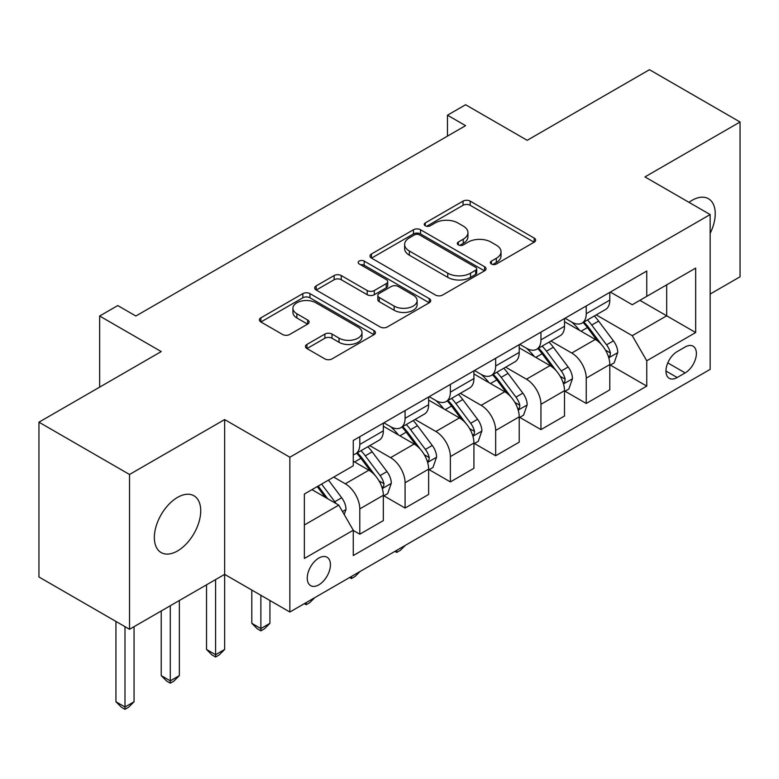 <?xml version="1.0" encoding="UTF-8"?>
<svg xmlns="http://www.w3.org/2000/svg" width="779" height="779" viewBox="0 0 779 779"><rect width="100%" height="100%" fill="white"/><g stroke="black" fill="none" stroke-linecap="round" stroke-linejoin="round"><path stroke-width="1.17" d="M491.413 263.993A3.525 2.035 0 0 0 496.398 263.993L534.18 242.181A5.034 2.902 0 0 0 535.66 240.127A5.034 2.902 0 0 0 534.18 238.072L470.165 201.109A5.034 2.902 0 0 0 463.057 201.109L425.266 222.93A3.525 2.035 0 0 0 424.234 224.362A3.525 2.035 0 0 0 425.266 225.803A3.525 2.035 0 0 0 430.242 225.803L435.13 222.979A16.096 9.29 0 0 1 457.896 222.979L463.232 226.056A16.096 9.29 0 0 1 467.945 232.629A16.096 9.29 0 0 1 463.232 239.202L458.344 242.026A3.525 2.035 0 0 0 457.312 243.457A3.525 2.035 0 0 0 458.344 244.898A3.525 2.035 0 0 0 463.32 244.898L468.208 242.074A16.096 9.29 0 0 1 490.974 242.074L496.301 245.151A16.096 9.29 0 0 1 501.024 251.724A16.096 9.29 0 0 1 496.301 258.297L491.413 261.121A3.525 2.035 0 0 0 490.381 262.552A3.525 2.035 0 0 0 491.413 263.993L491.413 261.121M177.544 550.938A32.796 18.93 120 0 0 198.966 522.037A32.796 18.93 120 0 0 193.932 495.765A32.796 18.93 120 0 0 177.544 497.382A32.796 18.93 120 0 0 156.112 526.283A32.796 18.93 120 0 0 161.146 552.564A32.796 18.93 120 0 0 177.544 550.938M710.156 233.369A32.796 18.93 120 0 0 708.442 198.713A32.796 18.93 120 0 0 692.044 200.339A32.796 18.93 120 0 0 688.987 202.336M318.845 584.825A16.398 9.465 120 0 0 329.556 570.374A16.398 9.465 120 0 0 327.044 557.238A16.398 9.465 120 0 0 318.845 558.046A16.398 9.465 120 0 0 308.133 572.497A16.398 9.465 120 0 0 310.646 585.642A16.398 9.465 120 0 0 318.845 584.825M306.926 344.435A5.034 2.902 0 0 0 305.446 346.489A5.034 2.902 0 0 0 306.926 348.534L324.882 358.905A5.034 2.902 0 0 0 332 358.905L373.959 334.678A5.034 2.902 0 0 0 375.439 332.623A5.034 2.902 0 0 0 373.959 330.569L309.945 293.615A5.034 2.902 0 0 0 302.836 293.615L260.868 317.842A5.034 2.902 0 0 0 259.397 319.896A5.034 2.902 0 0 0 260.868 321.951L282.563 334.473A5.034 2.902 0 0 0 289.671 334.473L307.637 324.103A5.034 2.902 0 0 0 309.107 322.048A5.034 2.902 0 0 0 307.637 319.994L296.877 313.781A13.457 7.771 0 0 1 292.933 308.289A13.457 7.771 0 0 1 301.239 301.113A13.457 7.771 0 0 1 315.904 302.797L358.048 327.131A13.457 7.771 0 0 1 361.992 332.623A13.457 7.771 0 0 1 353.685 339.8A13.457 7.771 0 0 1 339.021 338.115L332 334.064A5.034 2.902 0 0 0 324.882 334.064L306.926 344.435L306.926 348.534M710.156 294.053L740.05 276.798L740.05 122.001L649.472 69.701L527.188 140.308L465.589 104.737L447.467 115.204L465.589 125.662L135.867 316.021L117.756 305.563L99.644 316.021L99.644 387.144M129.528 474.479L129.528 629.276L224.644 574.366L224.644 419.569L129.528 474.479L38.95 422.179L161.234 351.582L99.644 316.021M224.644 419.569L289.856 457.224L710.156 214.566L710.156 369.363L289.856 612.021L289.856 457.224M740.05 122.001L644.944 176.911L710.156 214.566M435.49 295.046A5.034 2.902 0 0 0 442.599 295.046L484.567 270.819A5.034 2.902 0 0 0 486.038 268.765A5.034 2.902 0 0 0 484.567 266.71L420.553 229.756A5.034 2.902 0 0 0 413.445 229.756L371.476 253.983A5.034 2.902 0 0 0 369.996 256.038A5.034 2.902 0 0 0 371.476 258.092L435.49 295.046M360.609 264.753A3.525 2.035 0 0 1 364.183 265.249L364.183 261.072L429.268 298.639A5.034 2.902 0 0 1 430.738 300.694A5.034 2.902 0 0 1 429.268 302.749L387.299 326.976A5.034 2.902 0 0 1 380.191 326.976L316.167 290.022L316.167 285.912A5.034 2.902 0 0 0 314.697 287.967A5.034 2.902 0 0 0 316.167 290.022M316.167 285.912L334.133 275.542A5.034 2.902 0 0 1 341.241 275.542L367.201 290.528A5.034 2.902 0 0 0 374.319 290.528L386.228 283.653A5.034 2.902 0 0 0 387.708 281.599A5.034 2.902 0 0 0 386.228 279.544L359.207 263.945A3.525 2.035 0 0 1 358.174 262.504A3.525 2.035 0 0 1 360.346 260.624A3.525 2.035 0 0 1 364.183 261.072M129.528 629.276L38.95 576.986L38.95 422.179M685.16 346.986L677.185 351.582A15.882 9.173 120 0 0 666.814 365.585A15.882 9.173 120 0 0 669.249 378.312A15.882 9.173 120 0 0 677.185 377.523L685.16 372.917A15.882 9.173 120 0 0 695.53 358.924A15.882 9.173 120 0 0 693.096 346.197A15.882 9.173 120 0 0 685.16 346.986M610.337 292.067L632.256 304.725L646.755 296.361L646.755 271.043L353.267 440.486L353.267 465.803L304.355 494.042L304.355 558.465L353.267 530.226L353.267 555.544L646.755 386.102L646.755 360.784L632.256 335.681L596.227 314.882M646.755 296.361L695.666 268.112L695.666 332.545L646.755 360.784M215.588 579.595L215.588 654.701L224.644 649.472L224.644 574.366L289.856 612.021M447.467 115.204L447.467 136.121M639.871 300.334L666.678 315.816L666.678 284.851L695.666 268.112M632.256 335.681L666.678 315.816L695.666 332.545M304.355 524.997L338.777 505.123L311.96 489.65M353.267 530.441L359.791 534.199L359.791 508.891A20.497 11.831 -120 0 0 345.292 483.788L333.704 477.099M359.791 534.199L383.336 520.606L383.336 495.298A20.497 11.831 -120 0 0 368.847 470.195L353.267 461.197M383.881 495.814L405.08 508.054L405.08 482.746A20.497 11.831 -120 0 0 390.591 457.643L369.782 445.627M405.08 508.054L428.635 494.461L428.635 469.143A20.497 11.831 -120 0 0 414.136 444.04L383.336 426.259M429.171 469.669L450.369 481.909L450.369 456.591A20.497 11.831 -120 0 0 435.88 431.488L415.071 419.482M450.369 481.909L473.924 468.306L473.924 442.998A20.497 11.831 -120 0 0 459.425 417.895L428.635 400.114M474.469 443.524L495.658 455.754L495.658 430.446A20.497 11.831 -120 0 0 481.169 405.343L460.36 393.327M495.658 455.754L519.213 442.16L519.213 416.853A20.497 11.831 -120 0 0 504.724 391.749L473.924 373.969M519.759 417.369L540.947 429.609L540.947 404.301A20.497 11.831 -120 0 0 526.458 379.198L505.649 367.182M540.947 429.609L564.502 416.015L564.502 390.698A20.497 11.831 -120 0 0 550.013 365.594L519.213 347.814M565.048 391.224L586.246 403.464L586.246 378.146A20.497 11.831 -120 0 0 571.747 353.043L550.938 341.036M586.246 403.464L609.791 389.86L609.791 364.553A20.497 11.831 -120 0 0 595.302 339.449L564.502 321.669M565.048 318.221L571.747 322.087A20.497 11.831 -120 0 0 582.001 323.1A20.497 11.831 -120 0 0 586.246 313.723L586.246 305.981M519.759 344.367L526.458 348.232A20.497 11.831 -120 0 0 536.712 349.255A20.497 11.831 -120 0 0 540.947 339.868L540.947 332.127M474.469 370.512L481.169 374.387A20.497 11.831 -120 0 0 491.413 375.4A20.497 11.831 -120 0 0 495.658 366.013L495.658 358.272M429.171 396.667L435.88 400.533A20.497 11.831 -120 0 0 446.124 401.545A20.497 11.831 -120 0 0 450.369 392.168L450.369 384.427M383.881 422.812L390.591 426.678A20.497 11.831 -120 0 0 400.834 427.7A20.497 11.831 -120 0 0 405.08 418.313L405.08 410.572M610.337 365.078L646.755 386.102M582.001 323.1L605.546 309.506A20.497 11.831 -120 0 0 609.791 300.119L609.791 292.378M536.712 349.255L560.257 335.652A20.497 11.831 -120 0 0 564.502 326.274L564.502 318.533M491.413 375.4L514.968 361.807A20.497 11.831 -120 0 0 519.213 352.42L519.213 344.678M446.124 401.545L469.679 387.952A20.497 11.831 -120 0 0 473.924 378.565L473.924 370.823M400.834 427.7L424.389 414.097A20.497 11.831 -120 0 0 428.635 404.72L428.635 396.978M353.267 454.673A20.497 11.831 -120 0 0 355.545 453.845L379.1 440.252A20.497 11.831 -120 0 0 383.336 430.865L383.336 423.124M355.545 453.845A20.497 11.831 -120 0 0 359.791 444.458L359.791 436.717M338.777 505.123L353.267 530.226M492.825 264.49L496.301 262.474A16.096 9.29 0 0 0 501.024 255.911L501.024 251.724M467.945 232.629L467.945 236.816A16.096 9.29 0 0 1 463.232 243.379L459.746 245.395M534.112 242.22L470.165 205.296A5.034 2.902 0 0 0 463.057 205.296L426.668 226.299M484.499 270.858L420.553 233.934A5.034 2.902 0 0 0 413.445 233.934L371.544 258.131M475.677 270.206A3.525 2.035 0 0 0 476.709 268.765A3.525 2.035 0 0 0 475.677 267.333L419.482 234.888A3.525 2.035 0 0 0 414.506 234.888L409.345 237.868A16.096 9.29 0 0 0 404.632 244.431A16.096 9.29 0 0 0 409.345 251.004L447.759 273.186A16.096 9.29 0 0 0 470.526 273.186L475.677 270.206L475.677 274.393A3.525 2.035 0 0 0 476.709 272.952L476.709 268.765M404.632 244.431L404.632 248.618A16.096 9.29 0 0 0 409.345 255.191L409.345 251.004M475.677 274.393L470.526 277.363A16.096 9.29 0 0 1 447.759 277.363L409.345 255.191M316.235 290.061L334.133 279.729L334.133 275.542M387.708 281.599L387.708 285.786A5.034 2.902 0 0 1 386.228 287.841L374.319 294.715A5.034 2.902 0 0 1 367.201 294.715L341.241 279.729A5.034 2.902 0 0 0 334.133 279.729M364.183 265.249L429.2 302.788M394.145 306.089A13.457 7.771 0 0 0 408.809 307.773A13.457 7.771 0 0 0 417.116 300.597A13.457 7.771 0 0 0 413.172 295.105L398.322 286.526A5.034 2.902 0 0 0 391.214 286.526L379.295 293.41A5.034 2.902 0 0 0 377.825 295.465A5.034 2.902 0 0 0 379.295 297.51L394.145 306.089L394.145 310.266A13.457 7.771 0 0 0 408.809 311.951A13.457 7.771 0 0 0 417.116 304.774L417.116 300.597M377.825 295.465L377.825 299.642A5.034 2.902 0 0 0 379.295 301.697L379.295 297.51M394.145 310.266L379.295 301.697M361.992 332.623L361.992 336.81A13.457 7.771 0 0 1 353.685 343.987A13.457 7.771 0 0 1 339.021 342.302L332 338.242A5.034 2.902 0 0 0 324.882 338.242L306.994 348.573M292.933 308.289L292.933 312.476A13.457 7.771 0 0 0 296.877 317.968L296.877 313.781M307.569 324.142L296.877 317.968M373.901 334.717L309.945 297.792A5.034 2.902 0 0 0 302.836 297.792L260.936 321.99M609.791 365.39L614.144 362.878L617.766 352.42A13.574 7.839 -120 0 0 613.433 340.861L598.623 321.094A39.203 22.63 -120 0 0 594.348 315.972M579.625 330.403A39.203 22.63 -120 0 0 571.601 322M608.555 357.074L610.132 355.37L610.434 352.994A13.574 7.839 -120 0 0 606.549 344.834L591.738 325.067A39.203 22.63 -120 0 0 587.463 319.945M583.822 322.048A32.533 18.784 60 0 1 589.158 328.125L601.69 344.844M583.12 322.457A39.203 22.63 60 0 1 587.395 327.579L597.24 340.715M405.323 545.358L400.367 550.315L396.745 552.408L394.934 551.357M396.745 550.315L396.745 552.408M564.502 391.535L568.855 389.033L572.477 378.565A13.574 7.839 -120 0 0 568.144 367.006L553.333 347.239A39.203 22.63 -120 0 0 549.059 342.117M534.336 356.548A39.203 22.63 -120 0 0 526.312 348.145M563.266 383.219L564.843 381.515L565.145 379.149A13.574 7.839 -120 0 0 561.26 370.979L546.449 351.222A39.203 22.63 -120 0 0 542.174 346.09M538.523 348.203A32.533 18.784 60 0 1 543.869 354.27L556.391 370.999M537.822 348.603A39.203 22.63 60 0 1 542.106 353.724L551.941 366.87M360.025 571.513L355.078 576.46L351.456 578.554L349.644 577.512M351.456 576.46L351.456 578.554M519.213 417.69L523.556 415.178L527.179 404.72A13.574 7.839 -120 0 0 522.845 393.152L508.044 373.394A39.203 22.63 -120 0 0 503.77 368.272M489.046 382.693A39.203 22.63 -120 0 0 481.023 374.3M517.977 409.374L519.554 407.66L519.856 405.294A13.574 7.839 -120 0 0 515.961 397.124L501.16 377.367A39.203 22.63 -120 0 0 496.885 372.245M493.234 374.348A32.533 18.784 60 0 1 498.579 380.425L511.102 397.144M492.532 374.757A39.203 22.63 60 0 1 496.817 379.879L506.652 393.015M314.735 597.659L309.789 602.615L306.166 604.708L304.346 603.657M306.166 602.605L306.166 604.708M473.924 443.835L478.267 441.323L481.889 430.865A13.574 7.839 -120 0 0 477.556 419.306L462.755 399.539A39.203 22.63 -120 0 0 458.48 394.417M443.757 408.848A39.203 22.63 -120 0 0 435.724 400.445M472.687 435.519L474.265 433.815L474.557 431.439A13.574 7.839 -120 0 0 470.672 423.279L455.871 403.512A39.203 22.63 -120 0 0 451.596 398.39M447.944 400.494A32.533 18.784 60 0 1 453.29 406.57L465.813 423.289M447.243 400.903A39.203 22.63 60 0 1 451.518 406.025L461.363 419.16M260.877 595.283L260.877 628.556L269.933 623.317L269.933 600.512M269.933 623.317L264.5 628.76L260.877 630.854L257.255 628.76L251.812 623.317L251.812 590.054M251.812 623.317L260.877 628.556L260.877 630.854M428.635 469.98L432.978 467.478L436.6 457.01A13.574 7.839 -120 0 0 432.267 445.452L417.466 425.685A39.203 22.63 -120 0 0 413.182 420.563M398.459 434.994A39.203 22.63 -120 0 0 390.435 426.59M427.398 461.665L428.976 459.961L429.268 457.594A13.574 7.839 -120 0 0 425.383 449.425L410.582 429.657A39.203 22.63 -120 0 0 406.297 424.536M402.655 426.649A32.533 18.784 60 0 1 407.992 432.715L420.524 449.444M401.954 427.048A39.203 22.63 60 0 1 406.229 432.17L416.074 445.315M224.644 649.472L219.211 654.905L215.588 656.999L211.956 654.905L206.523 649.472L206.523 584.825M206.523 649.472L215.588 654.701L215.588 656.999M383.336 496.135L387.689 493.623L391.311 483.165A13.574 7.839 -120 0 0 386.978 471.597L372.177 451.839A39.203 22.63 -120 0 0 367.892 446.718M382.099 487.81L383.687 486.106L383.979 483.74A13.574 7.839 -120 0 0 380.094 475.57L365.293 455.812A39.203 22.63 -120 0 0 361.008 450.69M357.366 452.794A32.533 18.784 60 0 1 362.702 458.87L375.235 475.589M356.665 453.203A39.203 22.63 60 0 1 360.94 458.325L370.785 471.461M170.289 605.75L170.289 680.846L179.355 675.617L179.355 600.512M179.355 675.617L173.912 681.06L170.289 683.154L166.667 681.06L161.234 675.617L161.234 610.979M161.234 675.617L170.289 680.846L170.289 683.154M344.211 514.539L346.022 509.31A13.574 7.839 -120 0 0 341.689 497.742L328.475 480.107M336.041 503.546A13.574 7.839 -120 0 0 334.804 501.725L321.591 484.09M318.192 486.047L327.686 498.726M317.248 486.593L325.291 497.343M125 626.667L125 707.001L134.056 701.762L134.056 626.667M134.056 701.762L128.623 707.205L125 709.299L121.378 707.205L115.944 701.762L115.944 621.438M115.944 701.762L125 707.001L125 709.299M345.292 483.788L368.847 470.195M390.591 457.643L414.136 444.04M435.88 431.488L459.425 417.895M481.169 405.343L504.724 391.749M526.458 379.198L550.013 365.594M571.747 353.043L595.302 339.449M586.246 313.723L609.791 300.119M586.246 378.146L609.791 364.553M540.947 404.301L564.502 390.698M540.947 339.868L564.502 326.274M495.658 430.446L519.213 416.853M495.658 366.013L519.213 352.42M450.369 456.591L473.924 442.998M450.369 392.168L473.924 378.565M405.08 482.746L428.635 469.143M405.08 418.313L428.635 404.72M359.791 508.891L383.336 495.298M359.791 444.458L383.336 430.865M667.778 362.887L685.16 372.917M665.957 371.038L677.185 377.523M496.301 262.474L496.301 258.297M458.344 244.898L458.344 242.026M463.232 243.379L463.232 239.202M425.266 225.803L425.266 222.93M463.057 205.296L463.057 201.109M470.165 205.296L470.165 201.109M534.18 242.181L534.18 238.072M371.476 258.092L371.476 253.983M413.445 233.934L413.445 229.756M420.553 233.934L420.553 229.756M484.567 270.819L484.567 266.71M447.759 277.363L447.759 273.186M470.526 277.363L470.526 273.186M341.241 279.729L341.241 275.542M367.201 294.715L367.201 290.528M374.319 294.715L374.319 290.528M386.228 287.841L386.228 283.653M429.268 302.749L429.268 298.639M324.882 338.242L324.882 334.064M332 338.242L332 334.064M339.021 342.302L339.021 338.115M307.637 324.103L307.637 319.994M260.868 321.951L260.868 317.842M302.836 297.792L302.836 293.615M309.945 297.792L309.945 293.615M373.959 334.678L373.959 330.569M608.779 357.814L617.679 352.683M591.738 325.067L598.623 321.094M581.066 331.231L587.395 327.579M606.549 344.834L613.433 340.861M605.468 350.131L610.434 352.994M563.49 383.969L572.38 378.828M546.449 351.222L553.333 347.239M535.777 357.376L542.106 353.724M561.26 370.979L568.144 367.006M560.179 376.286L565.145 379.149M518.201 410.114L527.091 404.983M501.16 377.367L508.044 373.394M490.488 383.531L496.817 379.879M515.961 397.124L522.845 393.152M514.89 402.431L519.856 405.294M472.911 436.259L481.802 431.128M455.871 403.512L462.755 399.539M445.198 409.676L451.518 406.025M470.672 423.279L477.556 419.306M469.601 428.577L474.557 431.439M427.613 462.414L436.513 457.273M410.582 429.657L417.466 425.685M399.9 435.821L406.229 432.17M425.383 449.425L432.267 445.452M424.312 454.722L429.268 457.594M382.323 488.56L391.224 483.428M365.293 455.812L372.177 451.839M354.611 461.976L360.94 458.325M380.094 475.57L386.978 471.597M379.013 480.877L383.979 483.74M342.487 511.56L345.934 509.573M334.804 501.725L341.689 497.742"/></g></svg>
